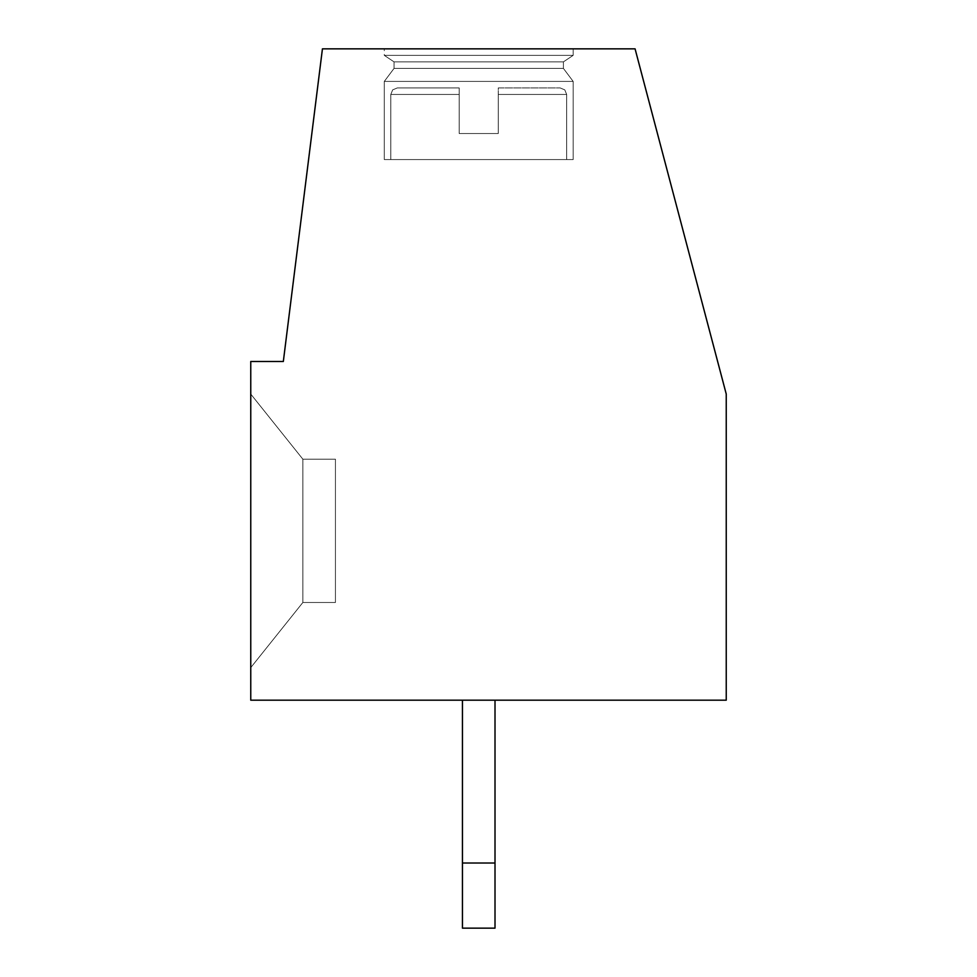 <?xml version="1.0" encoding="UTF-8"?>
<svg xmlns="http://www.w3.org/2000/svg" width="977" height="977" viewBox="0 0 977 977"><rect width="100%" height="100%" fill="white"/><g stroke="black" fill="none" stroke-linecap="round" stroke-linejoin="round"><path stroke-width="0.73" stroke-dasharray="4.88 3.66" d="M250.759 700.179L250.759 361.49L283.33 361.49L322.434 48.85L635.074 48.85L726.241 394.061L726.241 700.179L250.759 700.179M250.759 667.621L250.759 394.061L250.759 667.621L250.759 394.061L250.759 667.621L250.759 394.061L250.759 667.621L250.759 394.061L250.759 667.621L250.759 394.061L250.759 667.621L250.759 394.061L250.759 667.621L250.759 394.061L250.759 667.621L250.759 394.061L250.759 667.621L250.759 394.061L250.759 667.621L250.759 394.061L250.759 667.621L250.759 394.061L250.759 667.621L250.759 394.061L250.759 667.621L250.759 394.061L250.759 667.621L250.759 394.061L250.759 667.621L250.759 394.061L250.759 667.621L302.87 602.479L302.87 459.19L335.441 459.19L335.441 602.479L302.87 602.479L250.759 667.621L302.87 602.479L250.759 667.621L302.87 602.479L302.87 459.19L335.441 459.19L335.441 602.479L302.87 602.479L250.759 667.621L302.87 602.479L302.87 459.19L250.759 394.061L302.87 459.19L302.87 602.479L250.759 667.621L302.87 602.479L302.87 459.19L335.441 459.19L335.441 602.479L302.87 602.479L250.759 667.621L302.87 602.479L302.87 459.19L335.441 459.19L335.441 602.479L302.87 602.479L250.759 667.621L302.87 602.479L302.87 459.19L250.759 394.061L302.87 459.19L302.87 602.479L250.759 667.621L302.87 602.479L302.87 459.19L335.441 459.19L335.441 602.479L302.87 602.479L250.759 667.621L302.87 602.479L302.87 459.19L335.441 459.19L335.441 602.479L302.87 602.479L250.759 667.621L302.87 602.479L302.87 459.19L250.759 394.061L302.87 459.19L302.87 602.479L250.759 667.621L302.87 602.479L302.87 459.19L335.441 459.19L335.441 602.479L302.87 602.479L250.759 667.621L302.87 602.479L302.87 459.19L335.441 459.19L335.441 602.479L302.87 602.479L250.759 667.621L302.87 602.479L302.87 459.19L250.759 394.061L302.87 459.19L302.87 602.479L250.759 667.621L302.87 602.479L302.87 459.19L335.441 459.19L335.441 602.479L302.87 602.479L250.759 667.621L302.87 602.479L302.87 459.19L335.441 459.19L335.441 602.479L302.87 602.479L250.759 667.621M462.451 700.179L495.009 700.179L462.451 700.179L495.009 700.179L462.451 700.179L495.009 700.179L462.451 700.179L495.009 700.179L462.451 700.179L495.009 700.179L462.451 700.179L495.009 700.179L462.451 700.179L495.009 700.179L462.451 700.179L495.009 700.179L462.451 700.179L495.009 700.179L462.451 700.179L495.009 700.179L462.451 700.179L495.009 700.179L462.451 700.179L495.009 700.179L462.451 700.179L495.009 700.179L462.451 700.179L495.009 700.179L462.451 700.179L495.009 700.179L462.451 700.179L462.451 928.15L462.451 863.021L495.009 863.021L462.451 863.021L462.451 928.15L495.009 928.15L462.451 928.15L462.451 863.021L495.009 863.021L495.009 700.179L495.009 928.15L495.009 863.021L462.451 863.021L462.451 928.15L495.009 928.15L462.451 928.15L462.451 863.021L495.009 863.021L495.009 700.179L495.009 928.15L495.009 863.021L462.451 863.021L462.451 928.15L495.009 928.15L462.451 928.15L462.451 863.021L495.009 863.021L495.009 700.179L495.009 928.15L495.009 863.021L462.451 863.021L462.451 928.15L495.009 928.15L462.451 928.15L462.451 863.021L495.009 863.021L495.009 700.179L495.009 928.15L495.009 863.021L462.451 863.021L462.451 928.15L495.009 928.15L462.451 928.15L462.451 863.021L495.009 863.021L495.009 700.179L495.009 928.15L495.009 863.021L462.451 863.021L462.451 928.15L495.009 928.15L462.451 928.15L462.451 863.021L495.009 863.021L495.009 700.179L495.009 928.15L495.009 863.021L462.451 863.021L462.451 928.15L495.009 928.15L462.451 928.15L462.451 863.021L495.009 863.021L495.009 700.179L495.009 928.15L495.009 863.021L462.451 863.021L462.451 928.15L495.009 928.15L462.451 928.15L462.451 863.021L495.009 863.021L495.009 700.179L495.009 928.15L495.009 863.021L462.451 863.021L462.451 928.15L495.009 928.15L462.451 928.15L462.451 863.021L495.009 863.021L495.009 700.179L495.009 928.15L495.009 863.021L462.451 863.021L462.451 928.15L495.009 928.15L462.451 928.15L462.451 863.021L495.009 863.021L495.009 700.179L495.009 928.15L495.009 863.021L462.451 863.021L462.451 928.15L495.009 928.15L462.451 928.15L462.451 863.021L495.009 863.021L495.009 700.179L495.009 928.15L495.009 863.021L462.451 863.021L462.451 928.15L495.009 928.15L462.451 928.15L462.451 863.021L495.009 863.021L495.009 700.179L495.009 928.15L495.009 863.021L462.451 863.021L462.451 928.15L495.009 928.15L462.451 928.15L462.451 863.021L495.009 863.021L495.009 700.179L495.009 928.15L495.009 863.021L462.451 863.021L462.451 928.15L495.009 928.15L462.451 928.15L495.009 928.15L495.009 700.179L495.009 928.15L495.009 863.021L462.451 863.021L462.451 700.179L462.451 863.021M573.169 159.581L384.291 159.581L573.169 159.581L384.291 159.581L573.169 159.581L573.169 81.421L573.169 159.581L384.291 159.581L573.169 159.581L384.291 159.581L573.169 159.581L573.169 81.421L573.169 159.581L384.291 159.581L573.169 159.581L384.291 159.581L573.169 159.581L573.169 81.421L573.169 159.581L384.291 159.581L573.169 159.581L384.291 159.581L573.169 159.581L573.169 81.421L573.169 159.581L384.291 159.581L573.169 159.581L384.291 159.581L573.169 159.581L573.169 81.421L573.169 159.581L384.291 159.581L573.169 159.581L384.291 159.581L573.169 159.581L573.169 81.421L573.169 159.581L384.291 159.581L573.169 159.581L384.291 159.581L573.169 159.581L573.169 81.421L573.169 159.581L384.291 159.581L573.169 159.581L573.169 81.421L563.399 68.39L563.399 61.881L573.169 55.359L573.169 48.85L384.291 48.85L573.169 48.85L384.291 48.85L573.169 48.85L384.291 48.85L573.169 48.85L384.291 48.85L573.169 48.85L384.291 48.85L573.169 48.85L384.291 48.85L573.169 48.85L384.291 48.85L573.169 48.85L384.291 48.85L573.169 48.85L384.291 48.85L573.169 48.85L384.291 48.85L573.169 48.85L384.291 48.85L573.169 48.85L384.291 48.85L573.169 48.85L384.291 48.85L573.169 48.85L384.291 48.85L573.169 48.85L384.291 48.85L573.169 48.85L573.169 55.359L384.291 55.359L384.291 48.85M384.291 159.581L384.291 81.421L573.169 81.421L384.291 81.421L394.061 68.39L563.399 68.39L394.061 68.39L563.399 68.39L573.169 81.421L384.291 81.421L384.291 159.581L384.291 81.421L573.169 81.421L384.291 81.421L573.169 81.421L563.399 68.39L573.169 81.421L384.291 81.421L384.291 159.581L384.291 81.421L573.169 81.421L384.291 81.421L573.169 81.421L563.399 68.39L573.169 81.421L384.291 81.421L384.291 159.581L384.291 81.421L573.169 81.421L384.291 81.421L573.169 81.421L563.399 68.39L573.169 81.421L384.291 81.421L384.291 159.581L384.291 81.421L573.169 81.421L384.291 81.421L573.169 81.421L563.399 68.39L573.169 81.421L384.291 81.421L384.291 159.581L384.291 81.421L573.169 81.421L384.291 81.421L573.169 81.421L563.399 68.39L573.169 81.421L384.291 81.421L384.291 159.581L384.291 81.421L573.169 81.421L384.291 81.421L573.169 81.421L563.399 68.39L573.169 81.421L384.291 81.421L384.291 159.581L384.291 81.421L573.169 81.421L384.291 81.421L573.169 81.421L563.399 68.39L563.399 61.881L573.169 55.359L384.291 55.359L394.061 61.881L384.291 55.359L573.169 55.359L384.291 55.359L573.169 55.359L573.169 48.85L573.169 55.359L384.291 55.359L394.061 61.881L384.291 55.359L573.169 55.359L384.291 55.359L573.169 55.359L573.169 48.85L573.169 55.359L384.291 55.359L394.061 61.881L384.291 55.359L573.169 55.359L384.291 55.359L573.169 55.359L573.169 48.85L573.169 55.359L384.291 55.359L394.061 61.881L384.291 55.359L573.169 55.359L384.291 55.359L573.169 55.359L573.169 48.85L573.169 55.359L384.291 55.359L394.061 61.881L384.291 55.359L573.169 55.359L384.291 55.359L573.169 55.359L573.169 48.85L573.169 55.359L384.291 55.359L394.061 61.881L384.291 55.359L573.169 55.359L384.291 55.359L573.169 55.359L573.169 48.85L573.169 55.359L384.291 55.359L394.061 61.881L384.291 55.359L573.169 55.359L384.291 55.359L573.169 55.359L573.169 48.85M563.399 61.881L394.061 61.881L384.291 55.359L573.169 55.359L563.399 61.881L394.061 61.881L394.061 68.39L394.061 61.881L563.399 61.881L394.061 61.881L563.399 61.881L394.061 61.881L394.061 68.39L394.061 61.881L563.399 61.881L573.169 55.359L563.399 61.881L394.061 61.881L563.399 61.881L394.061 61.881L394.061 68.39L394.061 61.881L563.399 61.881L573.169 55.359L563.399 61.881L394.061 61.881L563.399 61.881L394.061 61.881L394.061 68.39L394.061 61.881L563.399 61.881L573.169 55.359L563.399 61.881L394.061 61.881L563.399 61.881L394.061 61.881L394.061 68.39L394.061 61.881L563.399 61.881L573.169 55.359L563.399 61.881L394.061 61.881L563.399 61.881L394.061 61.881L394.061 68.39L394.061 61.881L563.399 61.881L573.169 55.359L563.399 61.881L394.061 61.881L563.399 61.881L394.061 61.881L394.061 68.39L394.061 61.881L563.399 61.881L573.169 55.359L563.399 61.881L394.061 61.881L563.399 61.881L394.061 61.881L394.061 68.39L563.399 68.39L563.399 61.881L563.399 68.39L394.061 68.39L384.291 81.421L394.061 68.39L563.399 68.39L394.061 68.39L563.399 68.39L563.399 61.881L563.399 68.39L394.061 68.39L384.291 81.421L394.061 68.39L563.399 68.39L394.061 68.39L563.399 68.39L563.399 61.881L563.399 68.39L394.061 68.39L384.291 81.421L394.061 68.39L563.399 68.39L394.061 68.39L563.399 68.39L563.399 61.881L563.399 68.39L394.061 68.39L384.291 81.421L394.061 68.39L563.399 68.39L394.061 68.39L563.399 68.39L563.399 61.881L563.399 68.39L394.061 68.39L384.291 81.421L394.061 68.39L563.399 68.39L394.061 68.39L563.399 68.39L563.399 61.881L563.399 68.39L394.061 68.39L384.291 81.421L394.061 68.39L563.399 68.39L394.061 68.39L563.399 68.39L563.399 61.881M566.66 159.581L390.8 159.581L566.66 159.581L390.8 159.581L390.8 94.439L390.8 159.581L566.66 159.581L390.8 159.581L566.66 159.581L390.8 159.581L390.8 94.439L390.8 159.581L566.66 159.581L390.8 159.581L566.66 159.581L390.8 159.581L390.8 94.439L390.8 159.581L566.66 159.581L390.8 159.581L566.66 159.581L390.8 159.581L390.8 94.439L390.8 159.581L566.66 159.581L390.8 159.581L566.66 159.581L390.8 159.581L390.8 94.439L390.8 159.581L566.66 159.581L390.8 159.581L566.66 159.581L390.8 159.581L390.8 94.439L390.8 159.581L566.66 159.581L390.8 159.581L566.66 159.581L390.8 159.581L390.8 94.439L390.8 159.581L566.66 159.581L390.8 159.581L566.66 159.581L566.66 94.439L566.66 159.581L566.66 94.439L566.66 159.581L566.66 94.439L566.66 159.581L566.66 94.439L566.66 159.581L566.66 94.439L566.66 159.581L566.66 94.439L566.66 159.581L566.66 94.439L566.66 159.581L566.66 94.439L498.27 94.439L498.27 87.93L560.151 87.93L498.27 87.93L498.27 94.439L498.27 87.93L560.151 87.93L498.27 87.93L498.27 94.439L498.27 87.93L560.151 87.93L498.27 87.93L498.27 94.439L498.27 87.93L560.151 87.93L498.27 87.93L498.27 94.439L498.27 87.93L560.151 87.93L498.27 87.93L498.27 94.439L498.27 87.93L560.151 87.93L498.27 87.93L498.27 94.439L498.27 87.93L560.151 87.93L498.27 87.93L498.27 94.439L498.27 87.93L560.151 87.93L498.27 87.93L498.27 94.439L498.27 87.93L560.151 87.93L498.27 87.93L498.27 94.439L498.27 87.93L560.151 87.93L498.27 87.93L498.27 94.439L498.27 87.93L560.151 87.93L498.27 87.93L498.27 94.439L498.27 87.93L560.151 87.93L498.27 87.93L498.27 94.439L498.27 87.93L560.151 87.93L498.27 87.93L498.27 94.439L498.27 87.93L560.151 87.93L498.27 87.93L498.27 94.439L498.27 87.93L560.151 87.93L498.27 87.93L498.27 133.519L459.19 133.519L459.19 87.93L459.19 94.439L459.19 87.93L397.309 87.93L459.19 87.93L459.19 94.439L459.19 87.93L397.309 87.93L459.19 87.93L459.19 94.439L459.19 87.93L397.309 87.93L459.19 87.93L459.19 94.439L459.19 87.93L397.309 87.93L459.19 87.93L459.19 94.439L459.19 87.93L397.309 87.93L459.19 87.93L459.19 94.439L459.19 87.93L397.309 87.93L459.19 87.93L459.19 94.439L459.19 87.93L397.309 87.93L459.19 87.93L459.19 94.439L459.19 87.93L397.309 87.93L459.19 87.93L459.19 94.439L459.19 87.93L397.309 87.93L459.19 87.93L459.19 94.439L459.19 87.93L397.309 87.93L459.19 87.93L459.19 94.439L459.19 87.93L397.309 87.93L459.19 87.93L459.19 94.439L459.19 87.93L397.309 87.93L459.19 87.93L459.19 94.439L459.19 87.93L397.309 87.93L459.19 87.93L459.19 94.439L459.19 87.93L397.309 87.93L459.19 87.93L459.19 94.439L390.8 94.439L390.8 159.581M560.151 87.93L564.791 89.872L566.66 94.439L564.791 89.872L560.151 87.93L564.791 89.872L566.66 94.439L564.791 89.872L560.151 87.93L564.791 89.872L566.66 94.439L564.791 89.872L560.151 87.93L564.791 89.872L566.66 94.439L564.791 89.872L560.151 87.93L564.791 89.872L566.66 94.439L564.791 89.872L560.151 87.93L564.791 89.872L566.66 94.439L564.791 89.872L560.151 87.93L564.791 89.872L566.66 94.439L564.791 89.872L560.151 87.93L564.791 89.872L566.66 94.439L498.27 94.439L566.66 94.439L498.27 94.439L566.66 94.439L498.27 94.439L566.66 94.439L498.27 94.439L566.66 94.439L498.27 94.439L566.66 94.439L498.27 94.439L566.66 94.439L498.27 94.439L566.66 94.439L498.27 94.439L566.66 94.439L498.27 94.439L566.66 94.439L498.27 94.439L566.66 94.439L498.27 94.439L566.66 94.439L498.27 94.439L566.66 94.439L498.27 94.439L566.66 94.439L498.27 94.439L566.66 94.439L498.27 94.439L498.27 133.519L498.27 94.439L498.27 133.519L498.27 94.439L498.27 133.519L498.27 94.439L498.27 133.519L498.27 94.439L498.27 133.519L498.27 94.439L498.27 133.519L498.27 94.439L498.27 133.519L498.27 94.439L498.27 133.519L498.27 94.439L498.27 133.519L498.27 94.439L498.27 133.519L498.27 94.439L498.27 133.519L498.27 94.439L498.27 133.519L498.27 94.439L498.27 133.519L498.27 94.439L498.27 133.519L459.19 133.519L459.19 94.439L459.19 133.519L459.19 94.439L459.19 133.519L459.19 94.439L459.19 133.519L459.19 94.439L459.19 133.519L459.19 94.439L459.19 133.519L459.19 94.439L459.19 133.519L459.19 94.439L459.19 133.519L459.19 94.439L459.19 133.519L459.19 94.439L459.19 133.519L459.19 94.439L459.19 133.519L459.19 94.439L459.19 133.519L459.19 94.439L459.19 133.519L459.19 94.439L459.19 133.519L459.19 94.439L459.19 133.519L498.27 133.519L459.19 133.519L498.27 133.519L459.19 133.519L498.27 133.519L459.19 133.519L498.27 133.519L459.19 133.519L498.27 133.519L459.19 133.519L498.27 133.519L459.19 133.519L498.27 133.519L459.19 133.519L498.27 133.519L459.19 133.519L498.27 133.519L459.19 133.519L498.27 133.519L459.19 133.519L498.27 133.519L459.19 133.519L498.27 133.519L459.19 133.519L498.27 133.519L459.19 133.519L498.27 133.519L498.27 94.439L498.27 133.519L459.19 133.519L459.19 94.439L390.8 94.439L392.669 89.872L397.309 87.93L459.19 87.93L397.309 87.93L392.669 89.872L390.8 94.439L392.669 89.872L397.309 87.93L392.669 89.872L390.8 94.439L392.669 89.872L397.309 87.93L392.669 89.872L390.8 94.439L392.669 89.872L397.309 87.93L392.669 89.872L390.8 94.439L392.669 89.872L397.309 87.93L392.669 89.872L390.8 94.439L392.669 89.872L397.309 87.93L392.669 89.872L390.8 94.439L392.669 89.872L397.309 87.93L392.669 89.872L390.8 94.439L392.669 89.872L397.309 87.93M384.291 81.421L394.061 68.39L563.399 68.39L394.061 68.39L384.291 81.421M495.009 863.021L495.009 700.179M250.759 394.061L302.87 459.19L250.759 394.061L302.87 459.19L302.87 602.479L302.87 459.19L335.441 459.19L335.441 602.479L302.87 602.479L335.441 602.479L302.87 602.479L302.87 459.19L335.441 459.19L335.441 602.479L302.87 602.479L302.87 459.19L250.759 394.061L302.87 459.19L335.441 459.19L335.441 602.479L302.87 602.479L335.441 602.479L302.87 602.479L302.87 459.19L335.441 459.19L335.441 602.479L302.87 602.479L302.87 459.19L250.759 394.061L302.87 459.19L335.441 459.19L335.441 602.479L302.87 602.479L335.441 602.479L302.87 602.479L302.87 459.19L335.441 459.19L335.441 602.479L302.87 602.479L302.87 459.19L250.759 394.061L302.87 459.19L335.441 459.19L335.441 602.479L302.87 602.479L335.441 602.479L302.87 602.479L302.87 459.19L335.441 459.19L335.441 602.479L302.87 602.479L302.87 459.19L250.759 394.061L302.87 459.19L335.441 459.19L335.441 602.479L302.87 602.479L335.441 602.479L302.87 602.479L302.87 459.19L335.441 459.19L335.441 602.479L302.87 602.479L302.87 459.19L250.759 394.061L302.87 459.19L335.441 459.19L335.441 602.479L335.441 459.19L335.441 602.479L335.441 459.19L335.441 602.479L335.441 459.19L335.441 602.479L335.441 459.19L335.441 602.479L335.441 459.19L302.87 459.19L250.759 394.061L302.87 459.19L335.441 459.19L302.87 459.19L250.759 394.061L302.87 459.19L335.441 459.19L302.87 459.19L250.759 394.061L302.87 459.19L335.441 459.19L302.87 459.19L250.759 394.061L302.87 459.19L335.441 459.19L302.87 459.19L250.759 394.061M459.19 94.439L390.8 94.439L459.19 94.439"/><path stroke-width="1.47" d="M250.759 700.179L250.759 361.49L283.33 361.49L322.434 48.85L635.074 48.85L726.241 394.061L726.241 700.179L250.759 700.179M462.451 928.15L462.451 863.021L495.009 863.021L495.009 928.15L462.451 928.15M462.451 700.179L462.451 863.021M495.009 863.021L495.009 700.179"/></g></svg>
